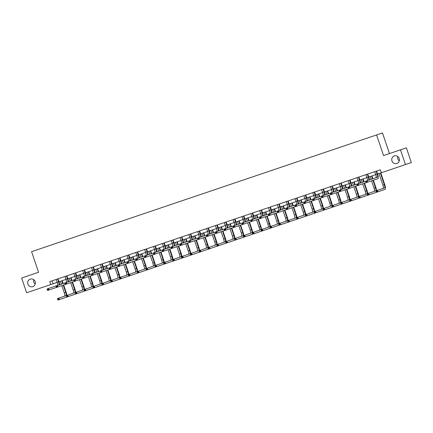 <?xml version="1.0" encoding="UTF-8"?>
<svg xmlns="http://www.w3.org/2000/svg" width="433" height="433" viewBox="0 0 433 433"><rect width="100%" height="100%" fill="white"/><g stroke="black" fill="none" stroke-linecap="round" stroke-linejoin="round"><path stroke-width="0.65" d="M35.214 284.075A3.984 3.832 71.2 0 1 33.72 279.68M35.149 281.656A3.984 3.832 71.2 0 1 32.8 286.651A3.984 3.832 71.2 0 1 27.885 284.113A3.984 3.832 71.2 0 1 30.234 279.112A3.984 3.832 71.2 0 1 35.149 281.656M399.28 160.897A3.984 3.832 71.2 0 1 397.786 156.508M399.215 158.478A3.984 3.832 71.2 0 1 396.872 163.474A3.984 3.832 71.2 0 1 391.957 160.935A3.984 3.832 71.2 0 1 394.306 155.94A3.984 3.832 71.2 0 1 399.215 158.478M38.553 272.281L21.65 278.013L26.635 292.746L57.205 282.397M382.48 132.936L31.577 251.67L382.48 132.936L389.462 153.558L383.562 155.566L406.365 147.837L389.462 153.558M406.365 147.837L411.35 162.57L405.456 164.578L400.465 149.845M348.706 144.362L35.181 250.447L348.706 144.373M377.592 173.996L381.343 172.729L380.347 169.785L49.746 281.639L50.742 284.584M21.65 278.013L38.553 272.292L31.577 251.67M381.343 172.735L405.456 164.578M383.562 155.566L376.586 134.944M59.018 281.78L66.054 279.404M67.867 278.787L74.904 276.411M76.717 275.794L83.748 273.412M85.566 272.801L92.597 270.419M94.416 269.808L101.446 267.426M103.265 266.815L110.296 264.433M112.115 263.816L119.145 261.44M120.964 260.823L127.995 258.447M129.813 257.83L136.844 255.448M138.663 254.837L145.694 252.455M147.512 251.844L154.543 249.462M156.362 248.851L163.393 246.469M165.211 245.852L172.242 243.476M174.061 242.859L181.091 240.483M182.91 239.866L189.941 237.484M191.759 236.873L198.79 234.491M200.609 233.88L207.64 231.498M209.458 230.886L216.489 228.505M218.308 227.888L225.339 225.512M227.157 224.895L234.188 222.519M236.007 221.902L243.037 219.52M244.856 218.909L251.887 216.527M253.706 215.915L260.736 213.534M262.555 212.922L269.586 210.541M271.404 209.924L278.435 207.548M280.254 206.931L287.285 204.555M289.103 203.938L296.134 201.556M297.953 200.944L304.984 198.563M306.802 197.951L313.833 195.57M315.652 194.958L322.682 192.577M324.496 191.96L331.532 189.584M333.345 188.967L340.381 186.591M342.194 185.974L349.231 183.592M351.044 182.98L358.08 180.599M359.893 179.987L366.93 177.606M368.743 176.994L375.779 174.613M52.139 280.833L53.135 283.772M374.713 171.695L375.73 174.477A3.112 0.844 -108.7 0 1 375.931 177.698L365.663 181.194L367.081 180.713L367.579 182.185L377.852 178.688A4.666 1.261 71.3 0 0 377.549 173.866L376.661 171.235L376.261 171.376L377.148 174.001A3.112 0.844 -108.7 0 1 377.349 177.216L367.081 180.713L366.031 181.562L366.231 182.147L366.8 181.957L366.599 181.367M366.8 181.957L367.579 182.185L366.161 182.666L365.663 181.194L366.031 181.562M366.161 182.666L366.231 182.147M378.967 173.536L382.907 185.178A3.112 0.844 -108.7 0 1 383.108 188.398L376.028 190.807L377.446 190.325L377.944 191.797L385.024 189.389A4.666 1.261 71.3 0 0 384.726 184.561L380.786 172.919M380.385 173.054L384.325 184.696A3.112 0.844 -108.7 0 1 384.526 187.917L377.446 190.325L376.396 191.175L376.591 191.765L377.159 191.57L376.959 190.985M377.159 191.57L377.944 191.797L376.526 192.279L376.028 190.807L376.396 191.175M376.526 192.279L376.591 191.765M365.863 174.688L366.881 177.47A3.112 0.844 -108.7 0 1 367.081 180.691L356.814 184.187L358.232 183.706L358.73 185.178L366.156 182.65M367.823 174.028L367.411 174.369L368.299 176.994A3.112 0.844 -108.7 0 1 368.505 180.209L358.232 183.706L357.182 184.555L357.382 185.145L357.95 184.951L357.75 184.361M369.392 179.922A4.666 1.261 71.3 0 0 368.7 176.859L367.812 174.234M357.95 184.951L358.73 185.178L357.312 185.66L356.814 184.187L357.182 184.555M357.014 177.682L358.031 180.469A3.112 0.844 -108.7 0 1 358.237 183.684L347.964 187.18L349.382 186.699L349.88 188.171L357.306 185.643L357.382 185.145M358.973 177.021L358.562 177.362L359.45 179.987A3.112 0.844 -108.7 0 1 359.655 183.202L349.382 186.699L348.332 187.549L348.533 188.139L349.101 187.944L348.901 187.354M360.543 182.915A4.666 1.261 71.3 0 0 359.85 179.852L358.962 177.227M349.101 187.944L349.88 188.171L348.462 188.653L347.964 187.18L348.332 187.549M348.164 180.675L349.187 183.462A3.112 0.844 -108.7 0 1 349.388 186.677L339.115 190.174L340.533 189.692L341.031 191.169L348.457 188.642L348.533 188.139M376.569 190.623A4.666 1.261 71.3 0 0 375.876 187.559L373.387 180.209M372.889 178.732L371.936 175.912M371.536 176.047L372.488 178.867M372.992 180.345L375.476 187.695A3.112 0.844 -108.7 0 1 375.676 190.91L368.597 193.318L369.095 194.796L376.174 192.382A4.666 1.261 71.3 0 0 376.456 192.079M370.118 176.529L371.076 179.349M371.574 180.826L374.058 188.171A3.112 0.844 -108.7 0 1 374.258 191.391L367.179 193.8L368.597 193.318L367.547 194.168L367.741 194.758L368.31 194.569L368.11 193.979M368.31 194.569L369.095 194.796L367.677 195.272L367.179 193.8L367.547 194.168M367.677 195.272L367.741 194.758M367.72 193.616A4.666 1.261 71.3 0 0 367.027 190.552L364.537 183.202M364.039 181.725L363.087 178.905M362.686 179.04L363.639 181.86M364.142 183.338L366.627 190.688A3.112 0.844 -108.7 0 1 366.827 193.903L359.747 196.317L360.245 197.789L367.325 195.375A4.666 1.261 71.3 0 0 367.606 195.072M361.268 179.522L362.226 182.342M362.724 183.819L365.208 191.164A3.112 0.844 -108.7 0 1 365.409 194.385L358.329 196.793L359.747 196.317L358.697 197.161L358.892 197.751L359.46 197.562L359.26 196.972M359.46 197.562L360.245 197.789L358.827 198.265L358.329 196.793L358.697 197.161M358.827 198.265L358.892 197.751M350.124 180.014L349.712 180.355L350.606 182.98A3.112 0.844 -108.7 0 1 350.806 186.201L330.265 193.167L331.683 192.69L332.181 194.163L339.607 191.635M351.693 185.909A4.666 1.261 71.3 0 0 351.001 182.845L350.113 180.22M340.251 190.937L340.051 190.352L339.483 190.542L339.683 191.132L341.031 191.169L339.613 191.646L339.115 190.174L339.483 190.542M339.613 191.646L339.683 191.132M340.051 190.352L340.533 189.692A3.112 0.844 -108.7 0 0 340.338 186.455L339.315 183.668M341.274 183.007L340.863 183.348L341.756 185.974A3.112 0.844 -108.7 0 1 341.956 189.194L331.683 192.69L330.633 193.535L330.834 194.125L331.402 193.935L331.202 193.345M342.844 188.902A4.666 1.261 71.3 0 0 342.151 185.838L341.264 183.213M331.402 193.935L332.181 194.163L330.763 194.639L330.265 193.167L330.633 193.535M330.466 186.666L331.489 189.448A3.112 0.844 -108.7 0 1 331.689 192.669L321.416 196.16L322.834 195.684L323.332 197.156L330.758 194.628L330.834 194.125M332.425 186.001L332.014 186.342L332.907 188.967A3.112 0.844 -108.7 0 1 333.107 192.187L322.834 195.684L321.784 196.528L321.984 197.118L322.553 196.928L322.352 196.338M333.995 191.9A4.666 1.261 71.3 0 0 333.302 188.831L332.414 186.206M322.553 196.928L323.332 197.156L321.914 197.637L321.416 196.16L321.784 196.528M321.914 197.637L321.984 197.118M358.87 196.609A4.666 1.261 71.3 0 0 358.178 193.546L355.688 186.195M355.19 184.718L354.237 181.898M353.837 182.033L354.789 184.859M355.293 186.331L357.777 193.681A3.112 0.844 -108.7 0 1 357.977 196.896L350.898 199.31L351.396 200.782L358.475 198.374A4.666 1.261 71.3 0 0 358.757 198.07M352.419 182.515L353.377 185.34M353.875 186.812L356.359 194.163A3.112 0.844 -108.7 0 1 356.559 197.378L349.48 199.786L350.898 199.31L349.848 200.16L350.043 200.744L350.611 200.555L350.411 199.965M350.611 200.555L351.396 200.782L349.978 201.264L349.48 199.786L349.848 200.16M349.978 201.264L350.043 200.744M350.021 199.602A4.666 1.261 71.3 0 0 349.328 196.539L346.838 189.189M346.34 187.716L345.388 184.896M344.987 185.032L345.94 187.852M346.443 189.324L348.928 196.674A3.112 0.844 -108.7 0 1 349.128 199.894L342.048 202.303L342.546 203.775L349.626 201.367A4.666 1.261 71.3 0 0 349.907 201.064M343.569 185.508L344.527 188.333M345.025 189.806L347.51 197.156A3.112 0.844 -108.7 0 1 347.71 200.371L340.63 202.785L342.048 202.303L340.998 203.153L341.193 203.743L341.761 203.548L341.561 202.958M341.761 203.548L342.546 203.775L341.128 204.257L340.63 202.785L340.998 203.153M341.128 204.257L341.193 203.743M341.172 202.595A4.666 1.261 71.3 0 0 340.479 199.532L337.989 192.182M337.491 190.709L336.538 187.89M336.138 188.025L337.09 190.845M337.594 192.317L340.078 199.667A3.112 0.844 -108.7 0 1 340.278 202.888L333.199 205.296L333.697 206.768L340.782 204.36A4.666 1.261 71.3 0 0 341.058 204.057M334.72 188.501L335.678 191.326M336.176 192.804L338.66 200.149A3.112 0.844 -108.7 0 1 338.86 203.364L331.781 205.778L333.199 205.296L332.149 206.146L332.349 206.736L332.912 206.541L332.712 205.951M332.912 206.541L333.697 206.768L332.279 207.25L331.781 205.778L332.149 206.146M332.279 207.25L332.349 206.736M332.322 205.594A4.666 1.261 71.3 0 0 331.629 202.525L329.14 195.18M328.642 193.703L327.689 190.883M327.288 191.018L328.246 193.838M328.744 195.315L331.229 202.66A3.112 0.844 -108.7 0 1 331.429 205.881L324.349 208.289L324.847 209.761L331.932 207.353A4.666 1.261 71.3 0 0 332.208 207.05M325.87 191.5L326.828 194.32M327.326 195.797L329.811 203.142A3.112 0.844 -108.7 0 1 330.011 206.362L322.931 208.771L324.349 208.289L323.299 209.139L323.5 209.729L324.063 209.534L323.868 208.95M324.063 209.534L324.847 209.761L323.429 210.243L322.931 208.771L323.299 209.139M323.429 210.243L323.5 209.729M323.473 208.587A4.666 1.261 71.3 0 0 322.78 205.523L320.29 198.173M319.792 196.696L318.84 193.876M318.439 194.011L319.397 196.831M319.895 198.309L322.379 205.659A3.112 0.844 -108.7 0 1 322.58 208.874L315.5 211.282L315.998 212.76L323.083 210.346A4.666 1.261 71.3 0 0 323.359 210.043M317.021 194.493L317.979 197.313M318.477 198.79L320.961 206.135A3.112 0.844 -108.7 0 1 321.162 209.356L314.082 211.764L315.5 211.282L314.45 212.132L314.65 212.722L315.213 212.533L315.018 211.943M315.213 212.533L315.998 212.76L314.58 213.236L314.082 211.764L314.45 212.132M314.58 213.236L314.65 212.722M314.623 211.58A4.666 1.261 71.3 0 0 313.93 208.517L311.441 201.166M310.943 199.689L309.99 196.869M309.59 197.004L310.548 199.824M311.046 201.302L313.53 208.652A3.112 0.844 -108.7 0 1 313.73 211.867L306.651 214.281L307.149 215.753L314.234 213.339A4.666 1.261 71.3 0 0 314.51 213.036M308.172 197.486L309.13 200.306M309.627 201.783L312.112 209.128A3.112 0.844 -108.7 0 1 312.312 212.349L305.233 214.757L306.651 214.281L305.601 215.125L305.801 215.715L306.364 215.526L306.169 214.936M306.364 215.526L307.149 215.753L305.73 216.229L305.233 214.757L305.601 215.125M305.73 216.229L305.801 215.715M305.774 214.573A4.666 1.261 71.3 0 0 305.081 211.51L302.591 204.16M302.093 202.682L301.141 199.862M300.74 199.997L301.698 202.823M302.196 204.295L304.68 211.645A3.112 0.844 -108.7 0 1 304.886 214.86L297.801 217.274L298.299 218.746L305.384 216.338A4.666 1.261 71.3 0 0 305.66 216.035M299.322 200.479L300.28 203.304M300.778 204.777L303.262 212.127A3.112 0.844 -108.7 0 1 303.463 215.342L296.383 217.75L297.801 217.274L296.751 218.124L296.951 218.708L297.514 218.519L297.319 217.929M297.514 218.519L298.299 218.746L296.881 219.228L296.383 217.75L296.751 218.124M296.881 219.228L296.951 218.708M296.924 217.566A4.666 1.261 71.3 0 0 296.232 214.503L293.747 207.153M293.244 205.68L292.291 202.861M291.891 202.996L292.849 205.816M293.347 207.288L295.831 214.638A3.112 0.844 -108.7 0 1 296.037 217.859L288.952 220.267L289.45 221.739L296.535 219.331A4.666 1.261 71.3 0 0 296.811 219.028M290.473 203.472L291.431 206.297M291.929 207.77L294.413 215.12A3.112 0.844 -108.7 0 1 294.619 218.335L287.534 220.749L288.952 220.267L287.902 221.117L288.102 221.707L288.665 221.512L288.47 220.922M288.665 221.512L289.45 221.739L288.032 222.221L287.534 220.749L287.902 221.117M288.032 222.221L288.102 221.707M288.075 220.559A4.666 1.261 71.3 0 0 287.382 217.496L284.898 210.146M284.394 208.674L283.442 205.854M283.041 205.989L283.999 208.809M284.497 210.281L286.987 217.631A3.112 0.844 -108.7 0 1 287.187 220.852L280.102 223.26L280.6 224.732L287.685 222.324A4.666 1.261 71.3 0 0 287.961 222.021M281.623 206.465L282.581 209.291M283.079 210.768L285.569 218.113A3.112 0.844 -108.7 0 1 285.769 221.328L278.684 223.742L280.102 223.26L279.052 224.11L279.253 224.7L279.815 224.505L279.621 223.915M279.815 224.505L280.6 224.732L279.182 225.214L278.684 223.742L279.052 224.11M279.182 225.214L279.253 224.7M279.225 223.558A4.666 1.261 71.3 0 0 278.533 220.489L276.048 213.144M275.545 211.667L274.592 208.847M274.192 208.982L275.15 211.802M275.648 213.28L278.138 220.624A3.112 0.844 -108.7 0 1 278.338 223.845L271.253 226.253L271.751 227.726L278.836 225.317A4.666 1.261 71.3 0 0 279.112 225.014M272.774 209.464L273.732 212.284M274.23 213.761L276.719 221.106A3.112 0.844 -108.7 0 1 276.92 224.326L269.835 226.735L271.253 226.253L270.203 227.103L270.403 227.693L270.971 227.498L270.771 226.914M270.971 227.498L271.751 227.726L270.333 228.207L269.835 226.735L270.203 227.103M270.333 228.207L270.403 227.693M270.376 226.551A4.666 1.261 71.3 0 0 269.683 223.488L267.199 216.137M266.696 214.66L265.743 211.84M265.342 211.975L266.3 214.795M266.798 216.273L269.288 223.623A3.112 0.844 -108.7 0 1 269.488 226.838L262.403 229.246L262.901 230.724L269.986 228.31A4.666 1.261 71.3 0 0 270.268 228.007M263.924 212.457L264.882 215.277M265.38 216.754L267.87 224.099A3.112 0.844 -108.7 0 1 268.07 227.32L260.985 229.728L262.403 229.246L261.353 230.096L261.554 230.686L262.122 230.497L261.922 229.907M262.122 230.497L262.901 230.724L261.483 231.2L260.985 229.728L261.353 230.096M261.483 231.2L261.554 230.686M261.527 229.544A4.666 1.261 71.3 0 0 260.834 226.481L258.349 219.13M257.846 217.653L256.893 214.833M256.493 214.968L257.451 217.788M257.949 219.266L260.439 226.616A3.112 0.844 -108.7 0 1 260.639 229.831L253.554 232.245L254.052 233.717L261.137 231.303A4.666 1.261 71.3 0 0 261.418 231M255.075 215.45L256.033 218.27M256.531 219.748L259.021 227.092A3.112 0.844 -108.7 0 1 259.221 230.313L252.136 232.721L253.554 232.245L252.504 233.089L252.704 233.679L253.273 233.49L253.072 232.9M253.273 233.49L254.052 233.717L252.634 234.193L252.136 232.721L252.504 233.089M252.634 234.193L252.704 233.679M252.677 232.537A4.666 1.261 71.3 0 0 251.984 229.474L249.5 222.124M248.997 220.646L248.044 217.826M247.644 217.961L248.602 220.787M249.099 222.259L251.589 229.609A3.112 0.844 -108.7 0 1 251.79 232.824L244.705 235.238L245.202 236.71L252.287 234.302A4.666 1.261 71.3 0 0 252.569 233.999M246.225 218.443L247.183 221.268M247.681 222.741L250.171 230.091A3.112 0.844 -108.7 0 1 250.371 233.306L243.286 235.714L244.705 235.238L243.655 236.088L243.855 236.672L244.423 236.483L244.223 235.893M244.423 236.483L245.202 236.71L243.784 237.192L243.286 235.714L243.655 236.088M243.784 237.192L243.855 236.672M243.833 235.53A4.666 1.261 71.3 0 0 243.135 232.467L240.651 225.117M240.147 223.644L239.195 220.825M238.794 220.96L239.752 223.78M240.25 225.252L242.74 232.602A3.112 0.844 -108.7 0 1 242.94 235.823L235.855 238.231L236.353 239.703L243.438 237.295A4.666 1.261 71.3 0 0 243.719 236.992M237.376 221.436L238.334 224.262M238.832 225.734L241.322 233.084A3.112 0.844 -108.7 0 1 241.522 236.299L234.437 238.713L235.855 238.231L234.805 239.081L235.005 239.671L235.574 239.476L235.373 238.886M235.574 239.476L236.353 239.703L234.935 240.185L234.437 238.713L234.805 239.081M234.935 240.185L235.005 239.671M234.984 238.523A4.666 1.261 71.3 0 0 234.285 235.46L231.801 228.11M231.298 226.638L230.345 223.818M229.945 223.953L230.903 226.773M231.401 228.245L233.89 235.595A3.112 0.844 -108.7 0 1 234.091 238.816L227.006 241.224L227.504 242.696L234.589 240.288A4.666 1.261 71.3 0 0 234.87 239.985M228.527 224.429L229.485 227.255M229.983 228.732L232.472 236.077A3.112 0.844 -108.7 0 1 232.673 239.292L225.588 241.706L227.006 241.224L225.956 242.074L226.156 242.664L226.724 242.469L226.524 241.879M226.724 242.469L227.504 242.696L226.086 243.178L225.588 241.706L225.956 242.074M226.086 243.178L226.156 242.664M226.134 241.522A4.666 1.261 71.3 0 0 225.436 238.453L222.952 231.108M222.448 229.631L221.496 226.811M221.095 226.946L222.053 229.766M222.551 231.244L225.041 238.588A3.112 0.844 -108.7 0 1 225.241 241.809L218.156 244.217L218.654 245.69L225.739 243.281A4.666 1.261 71.3 0 0 226.021 242.978M219.677 227.428L220.635 230.248M221.133 231.725L223.623 239.07A3.112 0.844 -108.7 0 1 223.823 242.291L216.738 244.699L218.156 244.217L217.106 245.067L217.306 245.657L217.875 245.462L217.675 244.878M217.875 245.462L218.654 245.69L217.236 246.171L216.738 244.699L217.106 245.067M217.236 246.171L217.306 245.657M217.285 244.515A4.666 1.261 71.3 0 0 216.587 241.452L214.102 234.101M213.599 232.624L212.646 229.804M212.246 229.939L213.204 232.759M213.702 234.237L216.191 241.587A3.112 0.844 -108.7 0 1 216.392 244.802L209.307 247.211L209.805 248.688L216.89 246.274A4.666 1.261 71.3 0 0 217.171 245.971M210.828 230.421L211.786 233.241M212.284 234.718L214.773 242.063A3.112 0.844 -108.7 0 1 214.974 245.284L207.889 247.692L209.307 247.211L208.257 248.06L208.457 248.65L209.025 248.461L208.825 247.871M209.025 248.461L209.805 248.688L208.387 249.164L207.889 247.692L208.257 248.06M208.387 249.164L208.457 248.65M208.435 247.508A4.666 1.261 71.3 0 0 207.737 244.445L205.253 237.095M204.749 235.617L203.797 232.797M203.396 232.932L204.354 235.752M204.852 237.23L207.342 244.58A3.112 0.844 -108.7 0 1 207.542 247.795L200.457 250.209L200.955 251.681L208.04 249.267A4.666 1.261 71.3 0 0 208.322 248.964M201.978 233.414L202.936 236.234M203.434 237.712L205.924 245.056A3.112 0.844 -108.7 0 1 206.124 248.277L199.039 250.685L200.457 250.209L199.407 251.053L199.608 251.643L200.176 251.454L199.976 250.864M200.176 251.454L200.955 251.681L199.537 252.158L199.039 250.685L199.407 251.053M199.537 252.158L199.608 251.643M199.586 250.501A4.666 1.261 71.3 0 0 198.888 247.438L196.403 240.088M195.905 238.61L194.947 235.79M194.552 235.925L195.505 238.751M196.003 240.223L198.493 247.573A3.112 0.844 -108.7 0 1 198.693 250.788L191.608 253.202L192.106 254.674L199.191 252.266A4.666 1.261 71.3 0 0 199.472 251.963M193.134 236.407L194.087 239.233M194.585 240.705L197.075 248.055A3.112 0.844 -108.7 0 1 197.275 251.27L190.19 253.678L191.608 253.202L190.558 254.052L190.758 254.636L191.326 254.447L191.126 253.857M191.326 254.447L192.106 254.674L190.688 255.156L190.19 253.678L190.558 254.052M190.688 255.156L190.758 254.636M321.616 189.659L322.639 192.441A3.112 0.844 -108.7 0 1 322.839 195.662L312.566 199.158L313.985 198.677L314.482 200.149L321.908 197.621M323.575 188.994L323.164 189.34L324.057 191.965A3.112 0.844 -108.7 0 1 324.257 195.18L303.717 202.151L305.135 201.67L305.633 203.142L313.059 200.614M325.145 194.893A4.666 1.261 71.3 0 0 324.452 191.83L323.565 189.199M313.703 199.922L313.503 199.332L312.935 199.526L313.135 200.111L314.482 200.149L313.064 200.631L312.566 199.158L312.935 199.526M313.064 200.631L313.135 200.111M313.503 199.332L313.985 198.677A3.112 0.844 -108.7 0 0 313.79 195.435L312.767 192.653M314.726 191.992L314.315 192.333L315.208 194.958A3.112 0.844 -108.7 0 1 315.408 198.173L305.135 201.67L304.085 202.52L304.285 203.109L304.854 202.915L304.653 202.325M316.296 197.886A4.666 1.261 71.3 0 0 315.603 194.823L314.715 192.198M304.854 202.915L305.633 203.142L304.215 203.624L303.717 202.151L304.085 202.52M303.917 195.646L304.94 198.433A3.112 0.844 -108.7 0 1 305.141 201.648L294.868 205.145L296.286 204.663L296.784 206.135L304.21 203.607L304.285 203.109M305.877 194.985L305.465 195.326L306.358 197.951A3.112 0.844 -108.7 0 1 306.559 201.166L296.286 204.663L295.236 205.513L295.436 206.103L296.004 205.908L295.804 205.318M307.452 200.88A4.666 1.261 71.3 0 0 306.753 197.816L305.866 195.191M296.004 205.908L296.784 206.135L295.366 206.617L294.868 205.145L295.236 205.513M295.366 206.617L295.436 206.103M295.068 198.639L296.091 201.426A3.112 0.844 -108.7 0 1 296.291 204.641L286.018 208.138L287.436 207.656L287.934 209.134L295.36 206.606M297.027 197.978L296.616 198.319L297.509 200.944A3.112 0.844 -108.7 0 1 297.709 204.165L287.436 207.656L286.386 208.506L286.586 209.096L287.155 208.901L286.955 208.316M298.602 203.873A4.666 1.261 71.3 0 0 297.904 200.809L297.016 198.184M287.155 208.901L287.934 209.134L286.516 209.61L286.018 208.138L286.386 208.506M286.218 201.632L287.241 204.419A3.112 0.844 -108.7 0 1 287.442 207.634L277.169 211.131L278.587 210.654L279.085 212.127L286.511 209.599L286.586 209.096M288.178 200.972L287.772 201.313L288.659 203.938A3.112 0.844 -108.7 0 1 288.86 207.158L278.587 210.654L277.537 211.499L277.737 212.089L278.305 211.899L278.105 211.309M289.753 206.866A4.666 1.261 71.3 0 0 289.055 203.802L288.167 201.177M278.305 211.899L279.085 212.127L277.667 212.603L277.169 211.131L277.537 211.499M277.369 204.63L278.392 207.412A3.112 0.844 -108.7 0 1 278.592 210.633L268.319 214.124L269.737 213.648L270.235 215.12L277.661 212.592L277.737 212.089M279.328 203.965L278.922 204.306L279.81 206.931A3.112 0.844 -108.7 0 1 280.01 210.151L269.737 213.648L268.687 214.492L268.888 215.082L269.456 214.892L269.256 214.303M280.903 209.864A4.666 1.261 71.3 0 0 280.205 206.795L279.317 204.17M269.456 214.892L270.235 215.12L268.817 215.602L268.319 214.124L268.687 214.492M268.817 215.602L268.888 215.082M268.52 207.624L269.543 210.406A3.112 0.844 -108.7 0 1 269.743 213.626L259.47 217.122L260.888 216.641L261.386 218.113L268.817 215.585M270.479 206.958L270.073 207.304L270.961 209.929A3.112 0.844 -108.7 0 1 271.161 213.144L260.888 216.641L259.838 217.49L260.038 218.075L260.606 217.886L260.406 217.296M272.054 212.857A4.666 1.261 71.3 0 0 271.356 209.794L270.468 207.163M260.606 217.886L261.386 218.113L259.968 218.595L259.47 217.122L259.838 217.49M259.67 210.617L260.693 213.399A3.112 0.844 -108.7 0 1 260.893 216.619L250.62 220.116L252.038 219.634L252.536 221.106L259.968 218.578L260.038 218.075M261.629 209.956L261.223 210.297L262.111 212.922A3.112 0.844 -108.7 0 1 262.311 216.137L252.038 219.634L250.988 220.484L251.189 221.074L251.757 220.879L251.557 220.289M263.204 215.851A4.666 1.261 71.3 0 0 262.506 212.787L261.619 210.162M251.757 220.879L252.536 221.106L251.118 221.588L250.62 220.116L250.988 220.484M251.118 221.588L251.189 221.074M250.821 213.61L251.844 216.397A3.112 0.844 -108.7 0 1 252.044 219.612L241.771 223.109L243.189 222.627L243.687 224.099L251.118 221.572M252.78 212.949L252.374 213.29L253.262 215.915A3.112 0.844 -108.7 0 1 253.462 219.13L232.922 226.102L234.34 225.62L234.838 227.098L242.269 224.57M254.355 218.844A4.666 1.261 71.3 0 0 253.657 215.78L252.769 213.155M242.908 223.872L242.707 223.282L242.139 223.477L242.339 224.067L243.687 224.099L242.269 224.581L241.771 223.109L242.139 223.477M242.269 224.581L242.339 224.067M242.707 223.282L243.189 222.627A3.112 0.844 -108.7 0 0 242.994 219.39L241.971 216.603M243.931 215.943L243.525 216.284L244.412 218.909A3.112 0.844 -108.7 0 1 244.613 222.129L234.34 225.62L233.29 226.47L233.49 227.06L234.058 226.865L233.858 226.28M245.506 221.837A4.666 1.261 71.3 0 0 244.807 218.773L243.92 216.148M234.058 226.865L234.838 227.098L233.419 227.574L232.922 226.102L233.29 226.47M233.122 219.596L234.145 222.383A3.112 0.844 -108.7 0 1 234.345 225.598L224.072 229.095L225.49 228.619L225.994 230.091L233.419 227.563L233.49 227.06M235.081 218.936L234.675 219.277L235.563 221.902A3.112 0.844 -108.7 0 1 235.763 225.122L225.49 228.619L224.44 229.463L224.64 230.053L225.209 229.863L225.008 229.274M236.656 224.83A4.666 1.261 71.3 0 0 235.958 221.766L235.07 219.141M225.209 229.863L225.994 230.091L224.57 230.567L224.072 229.095L224.44 229.463M224.57 230.567L224.64 230.053M224.272 222.594L225.295 225.376A3.112 0.844 -108.7 0 1 225.496 228.597L215.223 232.088L216.641 231.612L217.144 233.084L224.57 230.556M226.232 221.929L225.826 222.27L226.713 224.895A3.112 0.844 -108.7 0 1 226.914 228.115L206.373 235.087L207.791 234.605L208.295 236.077L215.721 233.549M227.807 227.828A4.666 1.261 71.3 0 0 227.109 224.759L226.221 222.134M216.359 232.857L216.159 232.267L215.591 232.456L215.791 233.046L217.144 233.084L215.726 233.566L215.223 232.088L215.591 232.456M215.726 233.566L215.791 233.046M216.159 232.267L216.641 231.612A3.112 0.844 -108.7 0 0 216.446 228.37L215.423 225.588M217.382 224.922L216.976 225.268L217.864 227.893A3.112 0.844 -108.7 0 1 218.064 231.108L207.791 234.605L206.741 235.455L206.942 236.039L207.51 235.85L207.31 235.26M218.957 230.821A4.666 1.261 71.3 0 0 218.264 227.758L217.371 225.128M207.51 235.85L208.295 236.077L206.877 236.559L206.373 235.087L206.741 235.455M206.573 228.581L207.596 231.363A3.112 0.844 -108.7 0 1 207.797 234.583L197.524 238.08L198.942 237.598L199.445 239.07L206.871 236.542L206.942 236.039M208.533 227.92L208.127 228.261L209.015 230.886A3.112 0.844 -108.7 0 1 209.215 234.101L198.942 237.598L197.892 238.448L198.092 239.038L198.66 238.843L198.46 238.253M210.108 233.815A4.666 1.261 71.3 0 0 209.415 230.751L208.522 228.126M198.66 238.843L199.445 239.07L198.027 239.552L197.524 238.08L197.892 238.448M198.027 239.552L198.092 239.038M197.724 231.574L198.747 234.361A3.112 0.844 -108.7 0 1 198.947 237.576L188.674 241.073L190.092 240.591L190.596 242.063L198.022 239.536M199.683 230.913L199.277 231.254L200.165 233.88A3.112 0.844 -108.7 0 1 200.365 237.095L190.092 240.591L189.042 241.441L189.243 242.031L189.811 241.836L189.611 241.246M201.258 236.808A4.666 1.261 71.3 0 0 200.566 233.744L199.673 231.119M189.811 241.836L190.596 242.063L189.178 242.545L188.674 241.073L189.042 241.441M188.875 234.567L189.898 237.354A3.112 0.844 -108.7 0 1 190.098 240.569L179.83 244.066L181.248 243.584L181.746 245.062L189.172 242.534L189.243 242.031M190.834 233.907L190.428 234.248L191.316 236.873A3.112 0.844 -108.7 0 1 191.516 240.093L181.248 243.584L180.193 244.434L180.393 245.024L180.962 244.829L180.761 244.244M192.409 239.801A4.666 1.261 71.3 0 0 191.716 236.737L190.823 234.112M180.962 244.829L181.746 245.062L180.328 245.538L179.83 244.066L180.193 244.434M180.025 237.56L181.048 240.347A3.112 0.844 -108.7 0 1 181.248 243.562L170.981 247.059L172.399 246.583L172.897 248.055L180.323 245.527L180.393 245.024M181.984 236.9L181.579 237.241L182.466 239.866A3.112 0.844 -108.7 0 1 182.666 243.086L172.399 246.583L171.344 247.427L171.544 248.017L172.112 247.828L171.912 247.238M183.56 242.794A4.666 1.261 71.3 0 0 182.867 239.73L181.974 237.105M172.112 247.828L172.897 248.055L171.479 248.531L170.981 247.059L171.344 247.427M171.479 248.531L171.544 248.017M171.176 240.559L172.199 243.341A3.112 0.844 -108.7 0 1 172.399 246.561L162.131 250.052L163.55 249.576L164.047 251.048L171.473 248.52M173.135 239.893L172.729 240.234L173.617 242.859A3.112 0.844 -108.7 0 1 173.817 246.079L163.55 249.576L162.499 250.42L162.694 251.01L163.263 250.821L163.062 250.231M174.71 245.792A4.666 1.261 71.3 0 0 174.017 242.724L173.124 240.099M163.263 250.821L164.047 251.048L162.629 251.524L162.131 250.052L162.499 250.42M162.326 243.552L163.349 246.334A3.112 0.844 -108.7 0 1 163.55 249.554L153.282 253.051L154.7 252.569L155.198 254.041L162.624 251.513L162.694 251.01M164.286 242.886L163.88 243.232L164.767 245.857A3.112 0.844 -108.7 0 1 164.968 249.072L154.7 252.569L153.65 253.419L153.845 254.003L154.413 253.814L154.213 253.224M165.861 248.786A4.666 1.261 71.3 0 0 165.168 245.722L164.275 243.092M154.413 253.814L155.198 254.041L153.78 254.523L153.282 253.051L153.65 253.419M153.78 254.523L153.845 254.003M153.477 246.545L154.5 249.327A3.112 0.844 -108.7 0 1 154.7 252.547L144.433 256.044L145.851 255.562L146.349 257.034L153.775 254.507M155.436 245.884L155.03 246.225L155.918 248.851A3.112 0.844 -108.7 0 1 156.118 252.066L135.583 259.037L137.001 258.555L137.499 260.027L144.925 257.5M157.011 251.779A4.666 1.261 71.3 0 0 156.318 248.715L155.431 246.09M145.564 256.807L145.364 256.217L144.801 256.412L144.995 257.002L146.349 257.034L144.931 257.516L144.433 256.044L144.801 256.412M144.931 257.516L144.995 257.002M145.364 256.217L145.851 255.562A3.112 0.844 -108.7 0 0 145.65 252.325L144.627 249.538M190.736 253.494A4.666 1.261 71.3 0 0 190.038 250.431L187.554 243.081M187.056 241.609L186.098 238.789M185.703 238.924L186.655 241.744M187.153 243.216L189.643 250.566A3.112 0.844 -108.7 0 1 189.843 253.787L182.758 256.195L183.256 257.667L190.341 255.259A4.666 1.261 71.3 0 0 190.623 254.956M184.285 239.4L185.237 242.226M185.735 243.698L188.225 251.048A3.112 0.844 -108.7 0 1 188.425 254.263L181.34 256.677L182.758 256.195L181.708 257.045L181.909 257.635L182.477 257.44L182.277 256.85M182.477 257.44L183.256 257.667L181.838 258.149L181.34 256.677L181.708 257.045M181.838 258.149L181.909 257.635M181.887 256.488A4.666 1.261 71.3 0 0 181.189 253.424L178.705 246.074M178.207 244.602L177.249 241.782M176.853 241.917L177.806 244.737M178.304 246.209L180.794 253.559A3.112 0.844 -108.7 0 1 180.994 256.78L173.909 259.188L174.407 260.661L181.492 258.252A4.666 1.261 71.3 0 0 181.773 257.949M175.435 242.393L176.388 245.219M176.886 246.696L179.376 254.041A3.112 0.844 -108.7 0 1 179.576 257.256L172.491 259.67L173.909 259.188L172.859 260.038L173.059 260.628L173.628 260.433L173.427 259.843M173.628 260.433L174.407 260.661L172.989 261.142L172.491 259.67L172.859 260.038M172.989 261.142L173.059 260.628M173.038 259.486A4.666 1.261 71.3 0 0 172.339 256.417L169.855 249.072M169.357 247.595L168.399 244.775M168.004 244.91L168.957 247.73M169.455 249.208L171.944 256.553A3.112 0.844 -108.7 0 1 172.145 259.773L165.06 262.181L165.558 263.654L172.643 261.245A4.666 1.261 71.3 0 0 172.924 260.942M166.586 245.392L167.539 248.212M168.036 249.689L170.526 257.034A3.112 0.844 -108.7 0 1 170.726 260.255L163.642 262.663L165.06 262.181L164.01 263.031L164.21 263.621L164.778 263.426L164.578 262.842M164.778 263.426L165.558 263.654L164.139 264.135L163.642 262.663L164.01 263.031M164.139 264.135L164.21 263.621M164.188 262.479A4.666 1.261 71.3 0 0 163.49 259.416L161.006 252.066M160.508 250.588L159.55 247.768M159.155 247.903L160.107 250.723M160.605 252.201L163.095 259.551A3.112 0.844 -108.7 0 1 163.295 262.766L156.21 265.175L156.708 266.652L163.793 264.238A4.666 1.261 71.3 0 0 164.075 263.935M157.736 248.385L158.689 251.205M159.187 252.683L161.677 260.027A3.112 0.844 -108.7 0 1 161.877 263.248L154.792 265.656L156.21 265.175L155.16 266.024L155.36 266.614L155.929 266.425L155.728 265.835M155.929 266.425L156.708 266.652L155.29 267.129L154.792 265.656L155.16 266.024M155.29 267.129L155.36 266.614M146.587 248.878L146.181 249.219L147.068 251.844A3.112 0.844 -108.7 0 1 147.269 255.059L137.001 258.555L135.951 259.405L136.146 259.995L136.714 259.8L136.514 259.21M148.162 254.772A4.666 1.261 71.3 0 0 147.469 251.708L146.581 249.083M136.714 259.8L137.499 260.027L136.081 260.509L135.583 259.037L135.951 259.405M135.778 252.531L136.801 255.318A3.112 0.844 -108.7 0 1 137.001 258.533L126.734 262.03L128.152 261.548L128.65 263.026L136.076 260.498L136.146 259.995M137.737 251.871L137.331 252.212L138.219 254.837A3.112 0.844 -108.7 0 1 138.419 258.057L128.152 261.548L127.102 262.398L127.297 262.988L127.865 262.793L127.665 262.209M139.312 257.765A4.666 1.261 71.3 0 0 138.62 254.701L137.732 252.076M127.865 262.793L128.65 263.026L127.232 263.502L126.734 262.03L127.102 262.398M127.232 263.502L127.297 262.988M126.929 255.524L127.952 258.312A3.112 0.844 -108.7 0 1 128.152 261.527L117.884 265.023L119.302 264.547L119.8 266.019L127.226 263.491M128.888 254.864L128.482 255.205L129.37 257.83A3.112 0.844 -108.7 0 1 129.57 261.05L109.035 268.016L110.453 267.54L110.951 269.012L118.377 266.484L117.884 265.023L118.453 265.981L119.015 265.792L118.815 265.202L118.252 265.391M130.463 260.758A4.666 1.261 71.3 0 0 129.77 257.695L128.882 255.069M119.015 265.792L119.8 266.019L118.382 266.495L118.453 265.981M118.815 265.202L119.302 264.547A3.112 0.844 -108.7 0 0 119.102 261.305L118.079 258.523M120.038 257.857L119.632 258.198L120.52 260.823A3.112 0.844 -108.7 0 1 120.72 264.043L110.453 267.54L109.403 268.384L109.603 268.974L110.166 268.785L109.966 268.195M121.613 263.757A4.666 1.261 71.3 0 0 120.921 260.688L120.033 258.063M110.166 268.785L110.951 269.012L109.533 269.488L109.035 268.016L109.403 268.384M109.23 261.516L110.253 264.298A3.112 0.844 -108.7 0 1 110.453 267.518L100.185 271.015L101.603 270.533L102.101 272.005L109.527 269.478L109.603 268.974M111.189 260.85L110.783 261.196L111.671 263.821A3.112 0.844 -108.7 0 1 111.871 267.037L101.603 270.533L100.553 271.383L100.754 271.967L101.317 271.778L101.122 271.188M112.764 266.75A4.666 1.261 71.3 0 0 112.071 263.686L111.184 261.056M101.317 271.778L102.101 272.005L100.683 272.487L100.185 271.015L100.553 271.383M100.683 272.487L100.754 271.967M100.38 264.509L101.403 267.291A3.112 0.844 -108.7 0 1 101.603 270.511L91.336 274.008L92.754 273.526L93.252 274.998L100.678 272.471M102.34 263.849L101.934 264.19L102.821 266.815A3.112 0.844 -108.7 0 1 103.022 270.03L92.754 273.526L91.704 274.376L91.904 274.966L92.467 274.771L92.272 274.181M103.915 269.743A4.666 1.261 71.3 0 0 103.222 266.679L102.334 264.054M92.467 274.771L93.252 274.998L91.834 275.48L91.336 274.008L91.704 274.376M91.531 267.502L92.554 270.289A3.112 0.844 -108.7 0 1 92.754 273.504L82.487 277.001L83.905 276.519L84.403 277.991L91.828 275.464L91.904 274.966M93.49 266.842L93.084 267.183L93.972 269.808A3.112 0.844 -108.7 0 1 94.172 273.023L83.905 276.519L82.855 277.369L83.055 277.959L83.618 277.764L83.423 277.174M95.065 272.736A4.666 1.261 71.3 0 0 94.372 269.672L93.485 267.047M83.618 277.764L84.403 277.991L82.984 278.473L82.487 277.001L82.855 277.369M82.687 270.495L83.704 273.283A3.112 0.844 -108.7 0 1 83.905 276.498L73.637 279.994L75.055 279.512L75.553 280.99L82.979 278.462L83.055 277.959M84.641 269.835L84.235 270.176L85.122 272.801A3.112 0.844 -108.7 0 1 85.323 276.021L64.788 282.987L66.206 282.511L66.704 283.983L74.13 281.455M86.216 275.729A4.666 1.261 71.3 0 0 85.523 272.666L84.635 270.04M74.768 280.757L74.573 280.173L74.005 280.362L74.205 280.952L75.553 280.99L74.135 281.466L73.637 279.994L74.005 280.362M74.135 281.466L74.205 280.952M74.573 280.173L75.055 279.512A3.112 0.844 -108.7 0 0 74.855 276.276L73.837 273.488M155.339 265.472A4.666 1.261 71.3 0 0 154.646 262.409L152.156 255.059M151.658 253.581L150.7 250.761M150.305 250.896L151.258 253.716M151.756 255.194L154.245 262.544A3.112 0.844 -108.7 0 1 154.446 265.759L147.361 268.173L147.859 269.645L154.944 267.231A4.666 1.261 71.3 0 0 155.225 266.928M148.887 251.378L149.84 254.198M150.338 255.676L152.827 263.02A3.112 0.844 -108.7 0 1 153.028 266.241L145.943 268.649L147.361 268.173L146.311 269.017L146.511 269.607L147.079 269.418L146.879 268.828M147.079 269.418L147.859 269.645L146.441 270.122L145.943 268.649L146.311 269.017M146.441 270.122L146.511 269.607M146.489 268.465A4.666 1.261 71.3 0 0 145.797 265.402L143.307 258.052M142.809 256.574L141.851 253.754M141.456 253.89L142.408 256.715M142.906 258.187L145.396 265.537A3.112 0.844 -108.7 0 1 145.596 268.752L138.511 271.166L139.009 272.638L146.094 270.23A4.666 1.261 71.3 0 0 146.376 269.927M140.038 254.371L140.99 257.197M141.488 258.669L143.978 266.019A3.112 0.844 -108.7 0 1 144.178 269.234L137.093 271.643L138.511 271.166L137.461 272.016L137.662 272.601L138.23 272.411L138.03 271.821M138.23 272.411L139.009 272.638L137.591 273.12L137.093 271.643L137.461 272.016M137.591 273.12L137.662 272.601M137.64 271.459A4.666 1.261 71.3 0 0 136.947 268.395L134.457 261.045M133.959 259.573L133.001 256.753M132.606 256.888L133.559 259.708M134.057 261.18L136.547 268.53A3.112 0.844 -108.7 0 1 136.747 271.751L129.662 274.159L130.16 275.632L137.245 273.223A4.666 1.261 71.3 0 0 137.526 272.92M131.188 257.364L132.141 260.19M132.644 261.662L135.128 269.012A3.112 0.844 -108.7 0 1 135.329 272.227L128.244 274.641L129.662 274.159L128.612 275.009L128.812 275.599L129.38 275.404L129.18 274.814M129.38 275.404L130.16 275.632L128.742 276.113L128.244 274.641L128.612 275.009M128.742 276.113L128.812 275.599M128.79 274.452A4.666 1.261 71.3 0 0 128.098 271.388L125.608 264.038M125.11 262.566L124.152 259.746M123.757 259.881L124.709 262.701M125.207 264.173L127.697 271.523A3.112 0.844 -108.7 0 1 127.897 274.744L120.812 277.152L121.31 278.625L128.395 276.216A4.666 1.261 71.3 0 0 128.677 275.913M122.339 260.357L123.291 263.183M123.795 264.66L126.279 272.005A3.112 0.844 -108.7 0 1 126.479 275.22L119.394 277.634L120.812 277.152L119.762 278.002L119.963 278.592L120.531 278.397L120.331 277.807M120.531 278.397L121.31 278.625L119.892 279.106L119.394 277.634L119.762 278.002M119.892 279.106L119.963 278.592M119.941 277.45A4.666 1.261 71.3 0 0 119.248 274.381L116.758 267.037M116.261 265.559L115.302 262.739M114.907 262.874L115.86 265.694M116.358 267.172L118.848 274.517A3.112 0.844 -108.7 0 1 119.048 277.737L111.963 280.146L112.461 281.618L119.546 279.209A4.666 1.261 71.3 0 0 119.827 278.906M113.489 263.356L114.442 266.176M114.945 267.654L117.43 274.998A3.112 0.844 -108.7 0 1 117.63 278.219L110.545 280.627L111.963 280.146L110.913 280.995L111.113 281.585L111.682 281.39L111.481 280.806M111.682 281.39L112.461 281.618L111.043 282.1L110.545 280.627L110.913 280.995M111.043 282.1L111.113 281.585M111.092 280.443A4.666 1.261 71.3 0 0 110.399 277.38L107.909 270.03M107.411 268.552L106.453 265.732M106.058 265.867L107.011 268.687M107.508 270.165L109.998 277.515A3.112 0.844 -108.7 0 1 110.198 280.73L103.114 283.139L103.617 284.616L110.696 282.202A4.666 1.261 71.3 0 0 110.978 281.899M104.64 266.349L105.592 269.169M106.096 270.647L108.58 277.991A3.112 0.844 -108.7 0 1 108.78 281.212L101.695 283.62L103.114 283.139L102.064 283.988L102.264 284.578L102.832 284.389L102.632 283.799M102.832 284.389L103.617 284.616L102.199 285.093L101.695 283.62L102.064 283.988M102.199 285.093L102.264 284.578M102.242 283.436A4.666 1.261 71.3 0 0 101.549 280.373L99.06 273.023M98.562 271.545L97.604 268.725M97.209 268.861L98.161 271.68M98.659 273.158L101.149 280.508A3.112 0.844 -108.7 0 1 101.349 283.723L94.264 286.137L94.767 287.609L101.847 285.195A4.666 1.261 71.3 0 0 102.128 284.892M95.79 269.342L96.743 272.162M97.246 273.64L99.731 280.985A3.112 0.844 -108.7 0 1 99.931 284.205L92.846 286.614L94.264 286.137L93.214 286.982L93.414 287.572L93.983 287.382L93.782 286.792M93.983 287.382L94.767 287.609L93.349 288.086L92.846 286.614L93.214 286.982M93.349 288.086L93.414 287.572M93.393 286.43A4.666 1.261 71.3 0 0 92.7 283.366L90.21 276.016M89.712 274.538L88.754 271.718M88.359 271.854L89.312 274.679M89.81 276.151L92.299 283.501A3.112 0.844 -108.7 0 1 92.5 286.716L85.415 289.13L85.918 290.603L92.998 288.194A4.666 1.261 71.3 0 0 93.279 287.891M86.941 272.335L87.894 275.161M88.397 276.633L90.881 283.983A3.112 0.844 -108.7 0 1 91.082 287.198L83.997 289.607L85.415 289.13L84.365 289.98L84.565 290.565L85.133 290.375L84.933 289.785M85.133 290.375L85.918 290.603L84.5 291.084L83.997 289.607L84.365 289.98M84.5 291.084L84.565 290.565M75.791 272.828L75.385 273.169L76.273 275.794A3.112 0.844 -108.7 0 1 76.473 279.014L66.206 282.511L65.156 283.355L65.356 283.945L65.919 283.756L65.724 283.166M77.366 278.722A4.666 1.261 71.3 0 0 76.673 275.659L75.786 273.034M65.919 283.756L66.704 283.983L65.286 284.459L64.788 282.987L65.156 283.355M64.988 276.487L66.005 279.269A3.112 0.844 -108.7 0 1 66.206 282.489L55.938 285.98L57.356 285.504L57.854 286.976L65.28 284.449L65.356 283.945M84.543 289.423A4.666 1.261 71.3 0 0 83.85 286.359L81.361 279.009M80.863 277.537L79.91 274.717M79.51 274.852L80.462 277.672M80.966 279.144L83.45 286.494A3.112 0.844 -108.7 0 1 83.65 289.715L76.565 292.123L77.069 293.596L84.148 291.187A4.666 1.261 71.3 0 0 84.43 290.884M78.092 275.328L79.044 278.154M79.548 279.626L82.032 286.976A3.112 0.844 -108.7 0 1 82.232 290.191L75.147 292.605L76.565 292.123L75.515 292.973L75.715 293.563L76.284 293.368L76.084 292.778M76.284 293.368L77.069 293.596L75.651 294.077L75.147 292.605L75.515 292.973M75.651 294.077L75.715 293.563M66.942 275.821L66.536 276.162L67.424 278.787A3.112 0.844 -108.7 0 1 67.624 282.007L57.356 285.504L56.306 286.348L56.507 286.938L57.069 286.749L56.875 286.159M68.517 281.721A4.666 1.261 71.3 0 0 67.824 278.652L66.936 276.027M57.069 286.749L57.854 286.976L56.436 287.452L55.938 285.98L56.306 286.348M56.436 287.452L56.507 286.938M75.694 292.416A4.666 1.261 71.3 0 0 75.001 289.352L72.511 282.002M72.013 280.53L71.061 277.71M70.66 277.845L71.613 280.665M72.116 282.137L74.6 289.488A3.112 0.844 -108.7 0 1 74.801 292.708L67.721 295.117L68.219 296.589L75.299 294.18A4.666 1.261 71.3 0 0 75.58 293.877M69.242 278.322L70.195 281.147M70.698 282.625L73.182 289.969A3.112 0.844 -108.7 0 1 73.383 293.184L66.298 295.598L67.721 295.117L66.666 295.966L66.866 296.556L67.434 296.361L67.234 295.771M67.434 296.361L68.219 296.589L66.801 297.07L66.298 295.598L66.666 295.966M66.801 297.07L66.866 296.556M56.138 279.48L57.156 282.262A3.112 0.844 -108.7 0 1 57.356 285.482L47.089 288.979L48.507 288.497L49.005 289.969L56.431 287.442M58.092 278.814L57.686 279.161L58.574 281.786A3.112 0.844 -108.7 0 1 58.774 285.001L48.507 288.497L47.457 289.347L47.657 289.931L48.225 289.742L48.025 289.152M59.667 284.714A4.666 1.261 71.3 0 0 58.975 281.65L58.087 279.02M48.225 289.742L49.005 289.969L47.587 290.451L47.089 288.979L47.457 289.347M47.587 290.451L47.657 289.931M66.844 295.414A4.666 1.261 71.3 0 0 66.152 292.345L63.662 285.001M63.164 283.523L62.211 280.703M61.811 280.838L62.763 283.658M63.267 285.136L65.751 292.481A3.112 0.844 -108.7 0 1 65.951 295.701L58.872 298.11L59.37 299.582L66.449 297.173A4.666 1.261 71.3 0 0 66.731 296.87M60.393 281.32L61.345 284.14M61.849 285.618L64.333 292.962A3.112 0.844 -108.7 0 1 64.533 296.183L57.454 298.591L58.872 298.11L57.816 298.959L58.017 299.549L58.585 299.355L58.385 298.77M58.585 299.355L59.37 299.582L57.952 300.064L57.454 298.591L57.816 298.959M57.952 300.064L58.017 299.549M377.148 174.001L375.73 174.477M377.349 177.216L375.931 177.698M384.325 184.696L382.907 185.178M384.526 187.917L383.108 188.398M368.299 176.994L366.881 177.47M368.505 180.209L367.081 180.691M359.45 179.987L358.031 180.469M359.655 183.202L358.237 183.684M375.476 187.695L374.058 188.171M375.676 190.91L374.258 191.391M366.627 190.688L365.208 191.164M366.827 193.903L365.409 194.385M350.606 182.98L349.187 183.462M350.806 186.201L349.388 186.677M341.756 185.974L340.338 186.455M341.956 189.194L340.538 189.67M332.907 188.967L331.489 189.448M333.107 192.187L331.689 192.669M357.777 193.681L356.359 194.163M357.977 196.896L356.559 197.378M348.928 196.674L347.51 197.156M349.128 199.894L347.71 200.371M340.078 199.667L338.66 200.149M340.278 202.888L338.86 203.364M331.229 202.66L329.811 203.142M331.429 205.881L330.011 206.362M322.379 205.659L320.961 206.135M322.58 208.874L321.162 209.356M313.53 208.652L312.112 209.128M313.73 211.867L312.312 212.349M304.68 211.645L303.262 212.127M304.886 214.86L303.463 215.342M295.831 214.638L294.413 215.12M296.037 217.859L294.619 218.335M286.987 217.631L285.569 218.113M287.187 220.852L285.769 221.328M278.138 220.624L276.719 221.106M278.338 223.845L276.92 224.326M269.288 223.623L267.87 224.099M269.488 226.838L268.07 227.32M260.439 226.616L259.021 227.092M260.639 229.831L259.221 230.313M251.589 229.609L250.171 230.091M251.79 232.824L250.371 233.306M242.74 232.602L241.322 233.084M242.94 235.823L241.522 236.299M233.89 235.595L232.472 236.077M234.091 238.816L232.673 239.292M225.041 238.588L223.623 239.07M225.241 241.809L223.823 242.291M216.191 241.587L214.773 242.063M216.392 244.802L214.974 245.284M207.342 244.58L205.924 245.056M207.542 247.795L206.124 248.277M198.493 247.573L197.075 248.055M198.693 250.788L197.275 251.27M324.057 191.965L322.639 192.441M324.257 195.18L322.839 195.662M315.208 194.958L313.79 195.435M315.408 198.173L313.99 198.655M306.358 197.951L304.94 198.433M306.559 201.166L305.141 201.648M297.509 200.944L296.091 201.426M297.709 204.165L296.291 204.641M288.659 203.938L287.241 204.419M288.86 207.158L287.442 207.634M279.81 206.931L278.392 207.412M280.01 210.151L278.592 210.633M270.961 209.929L269.543 210.406M271.161 213.144L269.743 213.626M262.111 212.922L260.693 213.399M262.311 216.137L260.893 216.619M253.262 215.915L251.844 216.397M253.462 219.13L252.044 219.612M244.412 218.909L242.994 219.39M244.613 222.129L243.194 222.605M235.563 221.902L234.145 222.383M235.763 225.122L234.345 225.598M226.713 224.895L225.295 225.376M226.914 228.115L225.496 228.597M217.864 227.893L216.446 228.37M218.064 231.108L216.646 231.59M209.015 230.886L207.596 231.363M209.215 234.101L207.797 234.583M200.165 233.88L198.747 234.361M200.365 237.095L198.947 237.576M191.316 236.873L189.898 237.354M191.516 240.093L190.098 240.569M182.466 239.866L181.048 240.347M182.666 243.086L181.248 243.562M173.617 242.859L172.199 243.341M173.817 246.079L172.399 246.561M164.767 245.857L163.349 246.334M164.968 249.072L163.55 249.554M155.918 248.851L154.5 249.327M156.118 252.066L154.7 252.547M189.643 250.566L188.225 251.048M189.843 253.787L188.425 254.263M180.794 253.559L179.376 254.041M180.994 256.78L179.576 257.256M171.944 256.553L170.526 257.034M172.145 259.773L170.726 260.255M163.095 259.551L161.677 260.027M163.295 262.766L161.877 263.248M147.068 251.844L145.65 252.325M147.269 255.059L145.851 255.54M138.219 254.837L136.801 255.318M138.419 258.057L137.001 258.533M129.37 257.83L127.952 258.312M129.57 261.05L128.152 261.527M120.52 260.823L119.102 261.305M120.72 264.043L119.302 264.525M111.671 263.821L110.253 264.298M111.871 267.037L110.453 267.518M102.821 266.815L101.403 267.291M103.022 270.03L101.603 270.511M93.972 269.808L92.554 270.289M94.172 273.023L92.754 273.504M85.122 272.801L83.704 273.283M85.323 276.021L83.905 276.498M154.245 262.544L152.827 263.02M154.446 265.759L153.028 266.241M145.396 265.537L143.978 266.019M145.596 268.752L144.178 269.234M136.547 268.53L135.128 269.012M136.747 271.751L135.329 272.227M127.697 271.523L126.279 272.005M127.897 274.744L126.479 275.22M118.848 274.517L117.43 274.998M119.048 277.737L117.63 278.219M109.998 277.515L108.58 277.991M110.198 280.73L108.78 281.212M101.149 280.508L99.731 280.985M101.349 283.723L99.931 284.205M92.299 283.501L90.881 283.983M92.5 286.716L91.082 287.198M76.273 275.794L74.855 276.276M76.473 279.014L75.055 279.491M83.45 286.494L82.032 286.976M83.65 289.715L82.232 290.191M67.424 278.787L66.005 279.269M67.624 282.007L66.206 282.489M74.6 289.488L73.182 289.969M74.801 292.708L73.383 293.184M58.574 281.786L57.156 282.262M58.774 285.001L57.356 285.482M65.751 292.481L64.333 292.962M65.951 295.701L64.533 296.183"/></g></svg>
